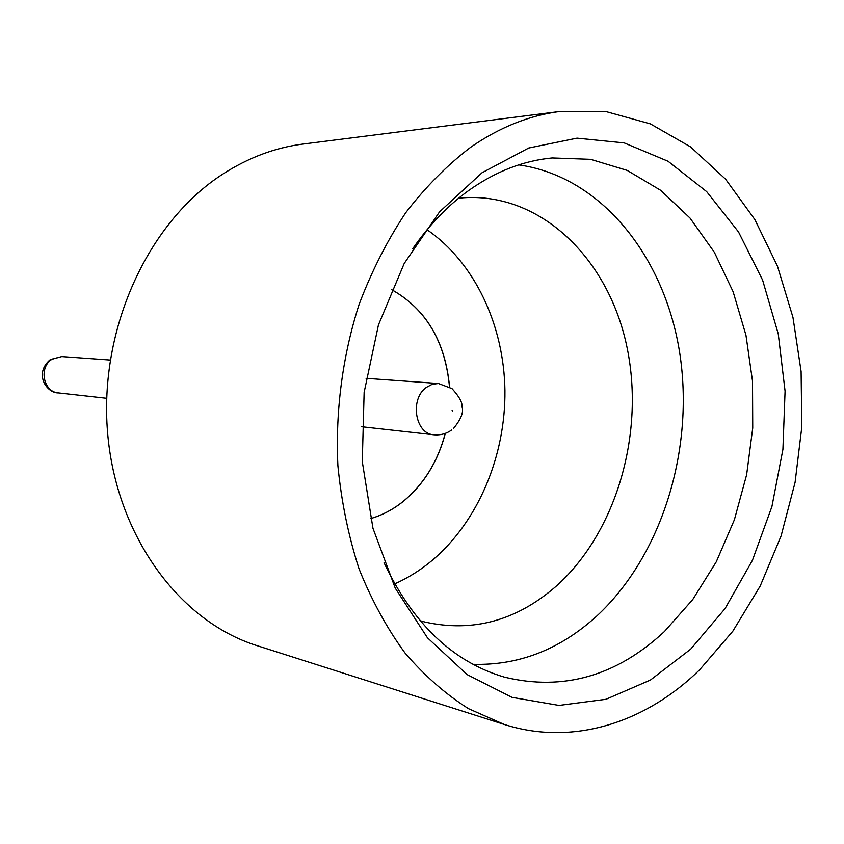 <?xml version="1.0" encoding="UTF-8"?>
<svg xmlns="http://www.w3.org/2000/svg" width="844" height="844" viewBox="0 0 844 844"><rect width="100%" height="100%" fill="white"/><g stroke="black" fill="none" stroke-linecap="round" stroke-linejoin="round"><path stroke-width="1.27" d="M472.999 664.312C518.649 665.599 559.804 649.616 596.444 616.342C662.171 555.721 694.739 448.924 679.652 352.539C664.534 256.344 600.917 176.322 518.68 164.886M420.017 620.678L424.859 622.028C472.84 632.673 516.655 620.699 556.291 586.105C617.259 531.562 645.533 431.178 626.427 344.552C607.522 258.011 540.73 192.727 463.672 197.749L458.661 198.192M481.956 172.809L528.745 148.006L577.043 138.142L624.254 142.921L668.079 161.278L706.65 191.599L738.511 231.942L762.617 280.134L778.263 333.96L785.078 391.131L782.915 449.409L771.922 506.548L752.426 560.332L725.059 608.587L690.677 649.163L650.471 680.021L605.971 699.296L559.055 705.426L511.96 697.344L467.186 674.63L427.412 637.737L395.235 588.11L372.953 528.27L362.287 461.647L364.133 392.386L378.45 324.919L404.192 263.518L439.524 211.886L481.956 172.809M384.062 562.769C413.022 623.927 453.186 662.065 504.564 677.183C563.275 691.278 616.553 676.065 664.397 631.565L692.745 599.525L716.271 561.83L734.375 519.798L746.634 474.75L752.732 428.056L752.51 381.066L745.948 335.184L733.141 291.792L714.341 252.272L689.97 218.005L660.652 190.301L627.166 170.382L590.557 159.326L552.06 157.955C523.417 160.677 495.766 171.416 469.116 190.195C448.111 205.24 429.343 224.715 412.8 248.611M504.237 724.447L257.061 645.649C179.582 621.511 115.923 535.813 107.547 432.075C99.001 328.432 148.227 222.056 222.837 174.075C248.463 157.596 275.165 147.595 302.943 144.06L560.311 111.429L606.477 111.714L650.376 123.889L690.508 146.856L725.64 179.244L754.842 219.535L777.44 266.103L792.949 317.302L801.104 371.508L801.8 427.075L795.08 482.409L781.101 535.919L760.212 586.021L732.856 631.154L699.697 669.735C645.554 722.802 572.686 746.36 504.237 724.447L468.483 708.665C445.548 694.137 424.363 675.559 404.941 652.908C386.837 628.105 371.55 600.105 359.08 568.919C348.477 536.267 341.419 501.906 337.906 465.825C335.279 411.144 342.58 355.725 359.143 304.315C371.75 270.987 387.291 240.445 405.742 212.699C425.566 186.946 447.236 165.107 470.741 147.204C499.659 127.244 529.515 115.311 560.311 111.429M394.644 583.911C408.106 577.94 420.692 570.038 432.402 560.216C478.263 521.37 505.63 455.834 504.934 390.466C503.963 325.13 474.739 262.568 427.043 229.747M391.532 289.597C425.914 308.957 445.231 341.409 449.493 386.942M445.242 433.394C437.804 461.562 423.899 484.139 403.527 501.136C393.399 509.322 382.416 515.146 370.579 518.617C382.448 515.178 393.452 509.343 403.601 501.146C423.983 484.139 437.888 461.552 445.326 433.362M391.542 289.566C425.977 308.925 445.315 341.398 449.567 386.995M58.426 392.914C47.053 393.388 33.243 373.945 50.366 359.544L61.76 356.569L51.969 359.259C38.529 367.383 43.329 392.07 58.426 392.914L106.692 398.294M452.057 410.057L452.574 411.186L452.057 410.057M361.633 426.726L433.732 434.765C415.132 433.911 409.572 399.075 426.304 387.417L432.17 384.284L438.416 383.503L366.064 378.334M433.732 434.765C440.505 435.356 446.508 433.732 451.751 429.891M453.46 428.509C460.94 419.373 463.81 412.22 462.069 407.03C462.607 402.746 459.263 396.617 452.015 388.63L438.416 383.503M61.76 356.569L110.184 360.04"/></g></svg>
